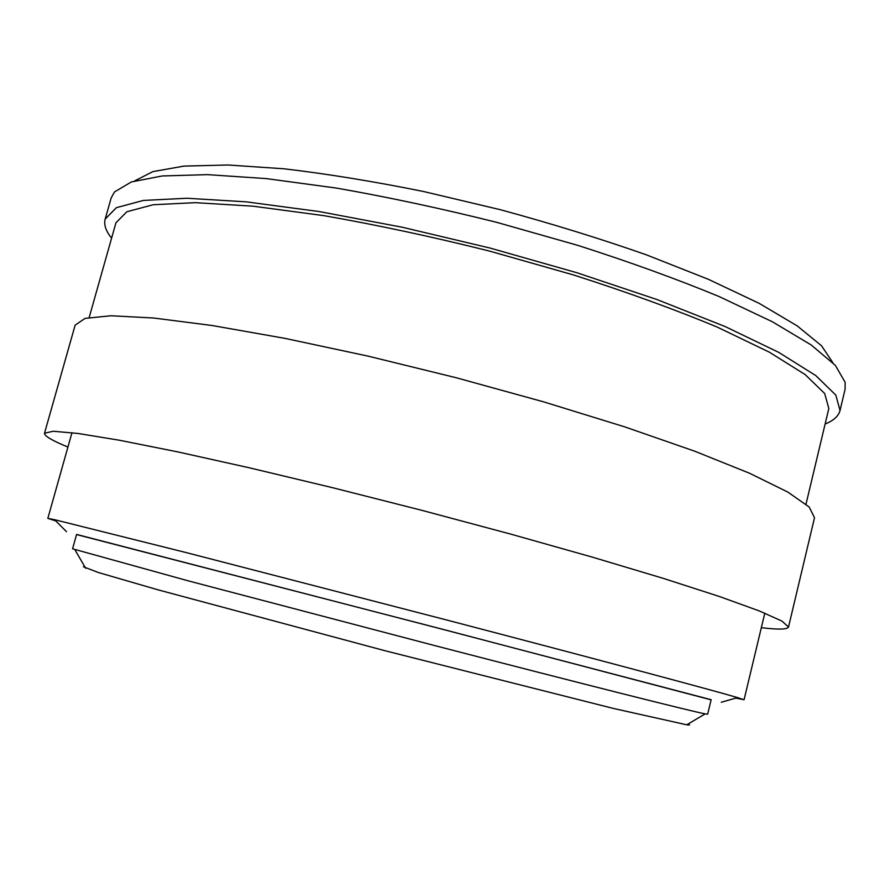 <?xml version="1.0" encoding="UTF-8"?>
<svg xmlns="http://www.w3.org/2000/svg" width="890" height="890" viewBox="0 0 890 890"><rect width="100%" height="100%" fill="white"/><g stroke="black" fill="none" stroke-linecap="round" stroke-linejoin="round"><path stroke-width="1.33" d="M832.906 362.775L821.57 345.81L797.095 325.807L759.181 303.357L708.395 279.315L646.329 254.818C600.16 238.62 551.388 223.557 500.002 209.617L423.451 191.484C373.299 181.36 326.853 173.806 284.088 168.8L228.018 164.995L183.974 166.096L152.858 171.625L134.679 180.904M111.595 238.131C105.854 231.089 103.718 224.736 105.176 219.073L111.15 198.014L114.476 191.962L131.308 181.972L162.258 175.953L207.526 174.64L266.232 178.59L336.353 188.068C387.795 197.057 441.24 208.483 496.687 222.333L577.855 245.384C630.009 262.094 677.123 279.16 719.198 296.581L772.375 321.768L811.246 344.997L835.332 365.356L845.144 382.288L845.1 389.197L840.038 410.49C838.547 416.142 833.585 420.647 825.13 423.996M105.176 219.073L116.39 207.682L143.423 200.428L186.889 198.248L246.196 201.841L319.21 211.553L402.18 227.217L489.99 248.043L576.809 272.707L656.876 299.507L725.35 326.641L778.872 352.44L815.752 375.558L835.81 395.071L840.038 410.49M67.929 447.058C52.065 440.55 44.255 435.944 44.511 433.241L53.166 431.25L77.864 433.441L119.405 440.239L177.366 451.809L249.756 467.895L332.893 487.776L421.682 510.293L510.17 533.956L592.451 557.162L663.484 578.433L719.721 596.611L759.303 610.941L781.932 621.075L788.507 627.038C787.416 629.519 778.361 629.731 761.328 627.673M44.511 433.241L75.138 325.139L85.084 318.375L110.972 315.761L153.492 317.997L212.143 325.506L284.856 338.356L367.915 356.089L456.203 377.738L543.846 401.913L625.002 426.955L694.745 451.208L749.602 473.269L787.806 492.07L809.132 506.966L814.517 517.735L788.507 627.038M89.189 317.452L115.934 222.812L126.836 211.753L153.147 204.744L195.411 202.664L252.983 206.18L323.782 215.636C376.503 224.836 431.65 236.618 489.222 251.002L573.305 274.888C627.116 292.131 675.121 309.542 717.307 327.131L769.283 352.14L805.15 374.579L824.696 393.536L828.824 408.51L806.006 504.163M437.913 628.084L76.596 534.423L72.568 548.796L188.524 580.925L433.474 645.261C582.995 684.065 693.032 711.7 705.169 713.88L707.65 714.214L711.143 699.707L437.913 628.084M83.426 566.785L98.378 572.515L157.786 589.77L385.092 650.746L613.266 708.407L686.746 724.805C689.917 725.228 690.384 724.95 688.148 723.971M735.897 698.105L744.073 699.74L737.621 697.615C715.794 691.085 599.426 659.924 445.601 619.718L186.555 552.679L54.501 519.671L47.837 518.38L55.77 520.939M76.551 534.556L440.728 628.774L711.11 699.852M686.746 724.805L705.169 713.88M85.651 568.232L74.893 549.709M71.979 432.685L47.837 518.38M764.81 613.154L744.073 699.74M721.267 702.243L737.621 697.615M66.516 531.686L54.501 519.671"/></g></svg>
